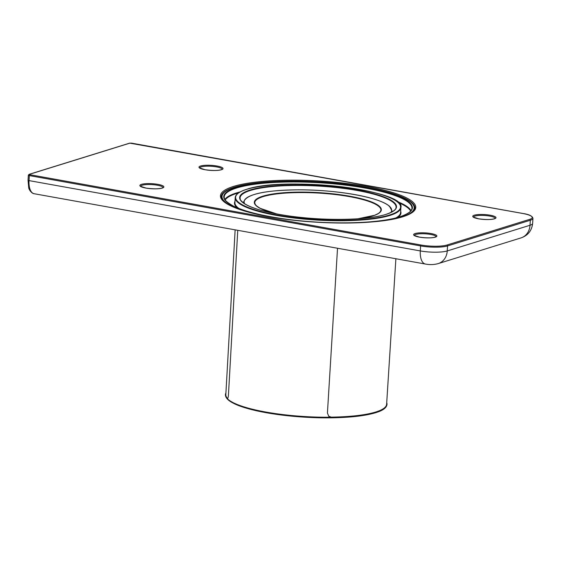 <?xml version="1.0" encoding="UTF-8"?>
<svg xmlns="http://www.w3.org/2000/svg" width="561" height="561" viewBox="0 0 561 561"><rect width="100%" height="100%" fill="white"/><g stroke="black" fill="none" stroke-linecap="round" stroke-linejoin="round"><path stroke-width="0.84" d="M299.315 189.828L297.919 189.828M389.474 206.083L389.025 206.118L389.846 206.813L389.187 206.09A3.359 3.163 -49.7 0 1 389.474 206.083M298.242 189.842L298.697 189.828A3.359 0.891 -90 0 0 298.62 189.751L298.62 189.751M299.111 189.842L298.697 189.828C264.666 190.186 246.328 194.232 243.67 201.974A74.29 15.701 -176.6 0 0 243.811 203.173M225.922 392.988A80.931 17.103 3.4 0 0 225.431 394.649A80.931 17.103 3.4 0 0 227.177 398.499L227.387 398.605M227.03 398.345A80.251 16.956 3.4 0 0 326.944 417.854C349.706 417.784 366.67 415.827 377.848 411.998C383.591 409.993 386.648 407.447 387.006 404.362A80.931 17.103 3.4 0 0 386.718 402.651M337.526 248.25L327.428 413.001L328.774 416.297L331.327 417.216A80.931 17.103 3.4 0 0 387.006 404.362M227.584 398.52L227.177 398.499C227.773 398.829 228.194 397.728 228.432 395.21L237.766 230.319M395.884 258.74L386.613 404.334A80.539 17.019 -176.6 0 1 331.221 417.132L328.725 416.255M331.221 417.132L331.327 417.216A80.931 17.103 3.4 0 1 327.168 417.244A80.931 17.103 3.4 0 1 227.177 398.499M326.979 417.854A80.251 16.956 3.4 0 0 384.972 407.84M227.556 398.499A80.539 17.019 -176.6 0 1 225.824 394.671L235.143 229.849M391.922 211.946L391.985 210.887A74.29 15.701 -176.6 0 1 391.697 212.065M357.792 218.797L374.727 215.256L378.542 213.397L380.225 211.918L380.926 210.27A63.218 13.359 3.4 0 0 301.467 192.556A63.218 13.359 3.4 0 0 300.857 192.556A63.218 13.359 3.4 0 0 254.722 202.682L255.227 204.407L256.665 206.027L260.185 208.327L276.671 213.916M390.842 212.5A73.891 15.617 3.4 0 0 298.725 189.842A73.891 15.617 3.4 0 0 244.61 203.706M358.107 218.769A63.61 13.443 3.4 0 0 374.341 203.138A63.61 13.443 3.4 0 0 301.383 192.093A63.61 13.443 -176.6 0 0 300.801 192.093A63.61 13.443 3.4 0 0 255.879 199.548A63.61 13.443 3.4 0 0 276.363 213.86M34.123 193.72L425.385 264.042A15.806 7.545 100.2 0 1 420.301 250.928L420.603 245.921L29.34 175.6L29.039 180.607A15.806 7.545 -79.8 0 0 34.123 193.72C32.026 193.664 28.842 189.856 28.702 187.542L28.05 180.186A1.978 0.421 3.4 0 0 29.039 180.607L420.301 250.928A19.754 4.172 3.4 0 0 447.236 250.942L530.012 225.263A19.754 4.172 3.4 0 0 532.648 223.376L532.95 218.362A19.754 4.172 -176.6 0 1 530.313 220.249A0.792 0.673 -107.2 0 0 529.675 219.358L446.907 245.038A18.969 4.011 -176.6 0 1 421.045 245.024L29.782 174.702L29.347 174.338L129.857 143.153L522.733 213.475A18.969 4.011 -176.6 0 1 529.675 219.358M532.95 218.362C532.403 216.013 529.03 214.379 522.831 213.468A0.792 0.379 100.2 0 0 522.733 213.475M421.045 245.024A0.792 0.379 -79.8 0 0 420.603 245.921A19.754 4.172 -176.6 0 0 447.538 245.928L447.236 250.942A15.806 13.478 72.8 0 1 438.253 263.586L521.029 237.899A15.806 13.478 72.8 0 0 530.012 225.263L530.313 220.249L447.538 245.928A0.792 0.673 -107.2 0 0 446.907 245.038M490.174 215.207A11.641 2.461 -176.6 0 1 494.43 218.818A11.641 2.461 -176.6 0 1 478.554 218.811A11.641 2.461 -176.6 0 1 474.297 215.2A11.641 2.461 -176.6 0 1 490.174 215.207M431.044 233.551A11.641 2.461 -176.6 0 1 435.308 237.163A11.641 2.461 -176.6 0 1 419.432 237.149A11.641 2.461 -176.6 0 1 415.175 233.537A11.641 2.461 -176.6 0 1 431.044 233.551M157.865 184.359A12.019 2.539 -176.6 0 1 162.262 188.082A12.019 2.539 -176.6 0 1 145.874 188.075A12.019 2.539 -176.6 0 1 141.47 184.352A12.019 2.539 -176.6 0 1 157.865 184.359M216.988 166.014A12.019 2.539 -176.6 0 1 221.392 169.745A12.019 2.539 -176.6 0 1 204.996 169.731A12.019 2.539 -176.6 0 1 200.593 166.007A12.019 2.539 -176.6 0 1 216.988 166.014M233.558 186.413A97.775 20.666 -176.6 0 1 366.88 186.483A97.775 20.666 -176.6 0 1 402.672 216.805A97.775 20.666 -176.6 0 1 269.35 216.742A97.775 20.666 -176.6 0 1 233.558 186.413M29.347 174.338A0.792 0.673 72.8 0 0 29.067 174.352L28.352 175.172A1.978 0.421 -176.6 0 0 29.34 175.6A0.792 0.379 -79.8 0 1 29.782 174.702M29.067 174.352L129.577 143.167A0.792 0.673 72.8 0 1 129.857 143.153M370.583 188.131A96.99 20.498 -176.6 0 1 414.881 208.264C414.867 209.281 414.782 212.64 402.391 216.827C378.998 224.568 320.619 225.122 276.692 217.956C254.414 214.379 238.376 209.926 228.572 204.604C222.324 200.228 219.884 197.57 221.251 196.623A96.99 20.498 -176.6 0 1 234.196 187.297A96.99 20.498 -176.6 0 1 267.639 181.946M222.591 200.004A96.618 20.42 -176.6 0 1 221.616 196.778L221.532 198.222M414.411 209.821L414.502 208.376A96.618 20.42 -176.6 0 1 413.148 211.462M234.33 207.353A96.219 20.336 -176.6 0 1 234.624 187.311A96.219 20.336 3.4 0 1 234.877 187.234A96.219 20.336 -176.6 0 1 365.849 187.262A96.219 20.336 -176.6 0 1 401.543 217.065A96.219 20.336 3.4 0 1 401.29 217.142A96.219 20.336 -176.6 0 1 400.61 217.352M400.126 216.749A94.444 19.958 -176.6 0 1 399.755 216.869A94.444 19.958 3.4 0 1 271.307 216.862A94.444 19.958 3.4 0 1 236.041 187.626A94.444 19.958 -176.6 0 1 236.412 187.514A94.444 19.958 3.4 0 1 364.86 187.514A94.444 19.958 3.4 0 1 400.126 216.749M411.935 208.222A94.045 19.873 3.4 0 0 342.911 184.807A94.045 19.873 3.4 0 0 236.728 187.956A94.045 19.873 3.4 0 0 236.356 188.075A94.045 19.873 3.4 0 0 224.183 196.932C224.751 198.152 222.002 199.457 233.32 206.034C243.502 210.978 259.091 215.066 280.079 218.292C322.337 224.912 377.273 224.246 399.614 216.876C412.174 212.598 411.921 209.162 411.935 208.222M224.821 199.428A94.045 19.873 -176.6 0 1 236.426 192.97A94.045 19.873 -176.6 0 1 240.164 191.925M225.129 199.933A93.652 19.789 -176.6 0 1 236.749 193.419A93.652 19.789 3.4 0 1 237.023 193.335A93.652 19.789 -176.6 0 1 238.593 192.872M396.669 201.329A94.045 19.873 -176.6 0 1 411.003 210.627M398.114 202.465A93.652 19.789 -176.6 0 1 410.638 211.09M397.756 217.423A83.379 17.622 3.4 0 0 400.666 211.245M235.003 201.28A83.379 17.622 3.4 0 0 237.156 207.766M395.856 217.927A82.979 17.538 3.4 0 0 400.589 212.57L400.891 207.556A82.979 17.538 -176.6 0 1 389.818 215.473A82.979 17.538 -176.6 0 1 296.131 218.257A82.979 17.538 -176.6 0 1 235.227 197.598L234.926 202.605A82.979 17.538 3.4 0 0 238.979 208.496M246.665 189.352A82.586 17.454 -176.6 0 1 359.054 189.373A82.586 17.454 -176.6 0 1 389.748 214.947A82.586 17.454 3.4 0 1 389.502 215.024A82.586 17.454 -176.6 0 1 277.113 215.01A82.586 17.454 -176.6 0 1 246.412 189.436A82.586 17.454 3.4 0 1 246.665 189.352M386.354 214.281A78.533 16.599 -176.6 0 1 385.996 214.393A78.533 16.599 3.4 0 1 279.231 214.4A78.533 16.599 3.4 0 1 249.806 190.095A78.533 16.599 -176.6 0 1 250.164 189.983A78.533 16.599 3.4 0 1 356.936 189.983A78.533 16.599 3.4 0 1 386.354 214.281M396.059 207.275A78.14 16.514 3.4 0 0 338.739 187.809A78.14 16.514 3.4 0 0 250.487 190.431A78.14 16.514 3.4 0 0 250.115 190.544A78.14 16.514 3.4 0 0 240.059 197.9C240.676 199.211 238.481 198.903 244.512 203.643C251.791 208.18 264.757 211.995 283.389 215.094C318.83 221.076 366.768 220.732 385.856 214.407C396.354 210.817 396.031 207.998 396.059 207.275M199.737 167.907A11.234 2.377 -176.6 0 1 216.546 166.89A11.234 2.377 -176.6 0 1 222.163 169.254M140.615 186.252A11.234 2.377 -176.6 0 1 157.424 185.235A11.234 2.377 -176.6 0 1 163.034 187.598L162.473 187.928C159.058 189.057 153.553 189.099 145.965 188.068L140.608 186.308M414.369 235.403A10.855 2.293 -176.6 0 1 430.61 234.428A10.855 2.293 -176.6 0 1 436.03 236.707M473.491 217.058A10.855 2.293 -176.6 0 1 489.732 216.083A10.855 2.293 -176.6 0 1 495.153 218.362M243.607 203.026L243.67 201.974M391.985 210.887L389.523 206.336M389.271 205.999A3.359 3.359 0 0 0 389.131 205.999C379.404 197.29 336.355 189.646 298.704 189.828M129.577 143.167L131.562 143.146L522.831 213.468M28.05 180.186L28.352 175.172M425.385 264.042C429.824 264.89 434.109 264.743 438.253 263.586M521.029 237.899C527.922 235.501 531.793 230.662 532.648 223.376M225.431 394.649C225.417 397.728 228.096 400.596 233.46 403.254C249.035 411.522 290.675 417.987 326.965 417.854M221.616 196.778C221.974 193.005 226.349 189.828 234.736 187.241C254.14 181.75 282.155 179.948 318.781 181.855C370.526 184.723 416.346 196.974 414.502 208.376M235.227 197.598C235.536 194.33 239.302 191.589 246.524 189.366C283.614 176.014 406.599 189.891 400.891 207.556M222.156 169.317L221.595 169.583C218.18 170.712 212.675 170.761 205.088 169.724L199.737 167.963M436.03 236.77L435.462 237.023C432.194 238.095 426.886 238.137 419.53 237.142L414.362 235.466M495.153 218.425L494.592 218.678C491.324 219.751 486.008 219.793 478.652 218.804L473.484 217.121"/></g></svg>
